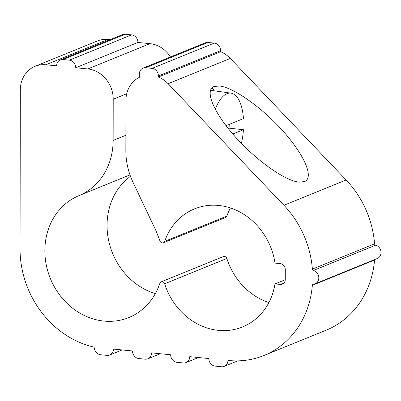 <?xml version="1.0" encoding="UTF-8"?>
<svg xmlns="http://www.w3.org/2000/svg" width="401" height="401" viewBox="0 0 401 401"><rect width="100%" height="100%" fill="white"/><g stroke="black" fill="none" stroke-linecap="round" stroke-linejoin="round"><path stroke-width="0.6" d="M215.232 109.288A37.96 16.321 -84.3 0 1 230.966 93.127A37.96 16.321 -84.3 0 1 243.442 118.611L226.024 125.693M164.726 241.347A63.729 56.115 -112.1 0 1 194.53 208.871A63.729 56.115 -112.1 0 1 275.011 263.101L280.224 263.617A5.664 4.987 -112.1 0 1 285.301 269.678L285.286 279.392A5.664 4.987 -112.1 0 1 282.329 284.134A5.664 4.987 -112.1 0 1 280.189 284.434L274.976 283.918A63.729 56.115 -112.1 0 1 242.545 326.945A63.729 56.115 -112.1 0 1 164.651 283.778A2.832 2.496 -112.1 0 0 161.187 281.863A2.832 2.496 -112.1 0 0 159.854 283.332A65.854 57.985 -112.1 0 1 128.836 317.547A65.854 57.985 -112.1 0 1 50.381 278.545A65.854 57.985 -112.1 0 1 78.937 195.653A66.09 58.19 -112.1 0 0 113.137 140.44L113.207 99.222A28.326 24.937 -112.1 0 0 87.809 68.942L75.724 67.744A7.083 6.236 -112.1 0 0 69.373 60.17L63.012 59.543A7.083 6.236 -112.1 0 0 60.33 59.919A7.083 6.236 -112.1 0 0 56.711 64.822A1.419 1.248 -112.1 0 1 56.02 65.789L45.824 64.777A28.326 24.937 -112.1 0 0 35.103 66.29A28.326 24.937 -112.1 0 0 20.326 90.004L20.05 248.209A93.473 82.3 -112.1 0 0 93.298 346.95A1.419 1.248 -112.1 0 1 94.39 348.228A7.083 6.236 -112.1 0 0 100.671 354.755L107.037 355.386A7.083 6.236 -112.1 0 0 109.714 355.005A7.083 6.236 -112.1 0 0 113.408 349.081L132.495 350.975A7.083 6.236 -112.1 0 0 138.846 358.544L145.207 359.176A7.083 6.236 -112.1 0 0 147.884 358.795A7.083 6.236 -112.1 0 0 151.578 352.87L170.666 354.765A7.083 6.236 -112.1 0 0 177.016 362.334L183.377 362.965A7.083 6.236 -112.1 0 0 186.054 362.584A7.083 6.236 -112.1 0 0 189.748 356.654L208.836 358.549A7.083 6.236 -112.1 0 0 215.187 366.123L221.547 366.755A7.083 6.236 -112.1 0 0 224.229 366.374A7.083 6.236 -112.1 0 0 227.923 360.444L228.56 360.509A93.473 82.3 -112.1 0 0 263.928 355.502A93.473 82.3 -112.1 0 0 312.349 285.322A1.419 1.248 -112.1 0 1 313.422 284.179A7.083 6.236 -112.1 0 0 315.121 283.788A7.083 6.236 -112.1 0 0 318.755 276.885A7.083 6.236 -112.1 0 0 313.447 270.469A1.419 1.248 -112.1 0 1 312.379 269.116A93.473 82.3 -112.1 0 0 283.938 205.272L168.114 83.724A28.326 24.937 -112.1 0 0 158.425 77.022L158.425 75.949A7.083 6.236 -112.1 0 0 152.074 68.381L145.713 67.749A7.083 6.236 -112.1 0 0 143.037 68.13A7.083 6.236 -112.1 0 0 139.342 74.055L139.332 77.388A28.326 24.937 -112.1 0 0 125.934 100.486L125.844 150.606A66.09 58.19 -112.1 0 0 133.027 182.3L156.039 230.831L159.929 240.841A2.832 2.496 -112.1 0 0 163.402 242.79A2.832 2.496 -112.1 0 0 164.726 241.347L226.921 216.054A2.832 2.496 -112.1 0 1 225.598 217.497L163.402 242.79M75.724 67.744L137.919 42.451A7.083 6.236 -112.1 0 0 131.568 34.877L125.207 34.245A7.083 6.236 -112.1 0 0 122.526 34.626L60.33 59.919M110.085 39.689L108.019 39.483A28.326 24.937 -112.1 0 0 97.298 40.997L35.103 66.29M263.928 355.502L326.123 330.208A93.473 82.3 -112.1 0 0 374.544 260.028A1.419 1.248 -112.1 0 1 374.664 259.572M315.121 283.788L377.316 258.495A7.083 6.236 -112.1 0 0 380.95 251.592A7.083 6.236 -112.1 0 0 375.642 245.176A1.419 1.248 -112.1 0 1 374.574 243.823A93.473 82.3 -112.1 0 0 346.138 179.979L230.309 58.431A28.326 24.937 -112.1 0 0 220.62 51.729L220.62 50.656A7.083 6.236 -112.1 0 0 214.274 43.087L207.908 42.456A7.083 6.236 -112.1 0 0 205.232 42.837L143.037 68.13M213.954 86.551L219.337 85.989C233.497 87.288 262.294 107.764 283.442 131.563C304.705 155.357 314.178 177.833 304.529 181.593L299.146 182.149C284.986 180.856 256.189 160.38 235.041 136.576C213.778 112.786 204.304 90.31 213.954 86.551M158.425 77.022L220.62 51.729M230.4 207.954A63.729 56.115 -112.1 0 0 226.921 216.054M274.976 283.918L285.276 279.728M164.651 283.778L226.846 258.485A63.729 56.115 -112.1 0 0 268.876 302.565M226.846 258.485A2.832 2.496 -112.1 0 0 223.387 256.57L161.187 281.863M130.5 176.325A65.854 57.985 -112.1 0 0 108.636 240.475A65.854 57.985 -112.1 0 0 155.352 293.632M170.47 56.972A28.326 24.937 -112.1 0 0 150.004 43.649L137.919 42.451M211.939 87.859A43.904 18.877 -84.3 0 1 214.259 90.811M232.811 134.029L243.422 129.713A37.96 16.321 -84.3 0 1 241.397 143.403M228.214 128.495L229.041 128.16A38.526 16.566 95.7 0 0 229.212 124.4M229.041 128.16L243.422 129.713M113.137 140.44L125.874 135.257M78.937 195.653L129.984 174.891M69.373 60.17L131.568 34.877M63.012 59.543L125.207 34.245M45.824 64.777L108.019 39.483M312.349 285.322L374.544 260.028M313.447 270.469L375.642 245.176M312.379 269.116L374.574 243.823M283.938 205.272L346.138 179.979M168.114 83.724L230.309 58.431M158.425 75.949L220.62 50.656M152.074 68.381L214.274 43.087M145.713 67.749L207.908 42.456M280.189 284.434L284.078 282.855M113.207 99.222L126.731 93.724M87.809 68.942L150.004 43.649M109.714 355.005L122.155 349.948M147.884 358.795L160.33 353.737M186.054 362.584L198.5 357.527M224.229 366.374L237.758 360.87M230.966 93.127L210.475 90.29"/></g></svg>
